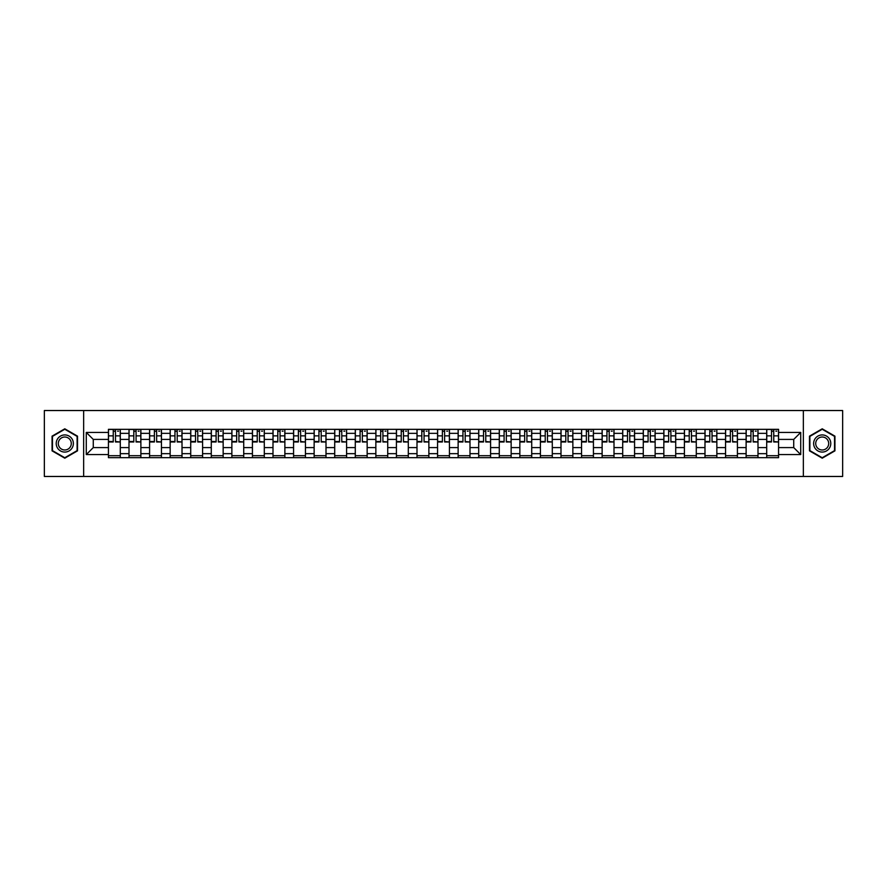 <?xml version="1.0" encoding="UTF-8"?>
<svg xmlns="http://www.w3.org/2000/svg" width="887" height="887" viewBox="0 0 887 887"><rect width="100%" height="100%" fill="white"/><g stroke="black" fill="none" stroke-linecap="round" stroke-linejoin="round"><path stroke-width="1.33" d="M803.356 476.463L842.65 476.463L842.65 410.537L44.35 410.537L44.35 476.463L803.356 476.463L803.356 410.537M129.003 457.67L129.003 433.344L120.299 433.344L120.299 457.67M120.299 433.344L120.299 429.33M129.003 433.344L129.003 429.33M140.878 429.33L140.878 457.67M149.581 457.67L149.581 429.33M161.445 429.33L161.445 457.67M170.149 457.67L170.149 429.33M182.012 429.33L182.012 457.67M190.716 457.67L190.716 429.33M202.591 429.33L202.591 457.67M211.283 457.67L211.283 429.33M223.158 429.33L223.158 457.67M231.862 457.67L231.862 429.33M243.725 429.33L243.725 457.67M252.429 457.67L252.429 429.33M264.293 429.33L264.293 457.67M272.996 457.67L272.996 429.33M284.871 429.33L284.871 457.67M293.575 457.67L293.575 429.33M305.438 429.33L305.438 457.67M314.142 457.67L314.142 429.33M326.006 429.33L326.006 457.67M334.709 457.67L334.709 429.33M346.584 429.33L346.584 457.67M355.288 457.67L355.288 429.33M367.151 429.33L367.151 457.67M375.855 457.67L375.855 429.33M387.719 429.33L387.719 457.67M396.422 457.67L396.422 429.33M408.297 429.33L408.297 457.67M417.001 457.67L417.001 429.33M428.864 429.33L428.864 457.67M437.568 457.67L437.568 429.33M449.432 429.33L449.432 457.67M458.135 457.67L458.135 429.33M469.999 429.33L469.999 457.67M478.703 457.67L478.703 429.33M490.578 429.33L490.578 457.67M499.281 457.67L499.281 429.33M511.145 429.33L511.145 457.67M519.849 457.67L519.849 429.33M531.712 429.33L531.712 457.67M540.416 457.67L540.416 429.33M552.291 429.33L552.291 457.67M560.994 457.67L560.994 429.33M572.858 429.33L572.858 457.67M581.562 457.67L581.562 429.33M593.425 429.33L593.425 457.67M602.129 457.67L602.129 429.33M614.004 429.33L614.004 457.67M622.707 457.67L622.707 429.33M634.571 429.33L634.571 457.67M643.275 457.67L643.275 429.33M655.138 429.33L655.138 457.67M663.842 457.67L663.842 429.33M675.717 429.33L675.717 457.67M684.409 457.67L684.409 429.33M696.284 429.33L696.284 457.67M704.988 457.67L704.988 429.33M716.851 429.33L716.851 457.67M725.555 457.67L725.555 429.33M737.419 429.33L737.419 457.67M746.122 457.67L746.122 429.33M757.997 429.33L757.997 457.67M766.701 457.67L766.701 429.33M766.701 447.591L757.997 447.591M746.122 447.591L737.419 447.591M725.555 447.591L716.851 447.591M704.988 447.591L696.284 447.591M684.409 447.591L675.717 447.591M663.842 447.591L655.138 447.591M643.275 447.591L634.571 447.591M622.707 447.591L614.004 447.591M602.129 447.591L593.425 447.591M581.562 447.591L572.858 447.591M560.994 447.591L552.291 447.591M540.416 447.591L531.712 447.591M519.849 447.591L511.145 447.591M499.281 447.591L490.578 447.591M478.703 447.591L469.999 447.591M458.135 447.591L449.432 447.591M437.568 447.591L428.864 447.591M417.001 447.591L408.297 447.591M396.422 447.591L387.719 447.591M375.855 447.591L367.151 447.591M355.288 447.591L346.584 447.591M334.709 447.591L326.006 447.591M314.142 447.591L305.438 447.591M293.575 447.591L284.871 447.591M272.996 447.591L264.293 447.591M252.429 447.591L243.725 447.591M231.862 447.591L223.158 447.591M211.283 447.591L202.591 447.591M190.716 447.591L182.012 447.591M170.149 447.591L161.445 447.591M149.581 447.591L140.878 447.591M129.003 447.591L120.299 447.591M766.701 439.409L757.997 439.409M746.122 439.409L737.419 439.409M725.555 439.409L716.851 439.409M704.988 439.409L696.284 439.409M684.409 439.409L675.717 439.409M663.842 439.409L655.138 439.409M643.275 439.409L634.571 439.409M622.707 439.409L614.004 439.409M602.129 439.409L593.425 439.409M581.562 439.409L572.858 439.409M560.994 439.409L552.291 439.409M540.416 439.409L531.712 439.409M519.849 439.409L511.145 439.409M499.281 439.409L490.578 439.409M478.703 439.409L469.999 439.409M458.135 439.409L449.432 439.409M437.568 439.409L428.864 439.409M417.001 439.409L408.297 439.409M396.422 439.409L387.719 439.409M375.855 439.409L367.151 439.409M355.288 439.409L346.584 439.409M334.709 439.409L326.006 439.409M314.142 439.409L305.438 439.409M293.575 439.409L284.871 439.409M272.996 439.409L264.293 439.409M252.429 439.409L243.725 439.409M231.862 439.409L223.158 439.409M211.283 439.409L202.591 439.409M190.716 439.409L182.012 439.409M170.149 439.409L161.445 439.409M149.581 439.409L140.878 439.409M129.003 439.409L120.299 439.409M93.268 447.591L108.436 447.591L108.436 439.409L93.268 439.409L93.268 447.591L86.283 454.576L86.283 432.424L108.436 432.424L108.436 439.409M778.564 439.409L778.564 447.591L793.732 447.591L793.732 439.409L778.564 439.409L778.564 429.33L108.436 429.33L108.436 432.424M778.564 432.424L800.717 432.424L800.717 454.576L778.564 454.576L778.564 447.591M108.436 447.591L108.436 457.67L778.564 457.67L778.564 454.576M108.436 454.576L86.283 454.576M83.644 476.463L83.644 410.537M77.513 436.149L64.784 428.809L52.067 436.149L52.067 450.851L64.784 458.191L77.513 450.851L77.513 436.149M834.933 436.149L822.216 428.809L809.487 436.149L809.487 450.851L822.216 458.191L834.933 450.851L834.933 436.149M120.299 455.696L108.436 455.696M113.248 431.304L115.487 431.304M140.878 455.696L129.003 455.696M133.815 431.304L136.066 431.304M161.445 455.696L149.581 455.696M154.393 431.304L156.633 431.304M182.012 455.696L170.149 455.696M174.961 431.304L177.2 431.304M202.591 455.696L190.716 455.696M195.528 431.304L197.768 431.304M223.158 455.696L211.283 455.696M216.106 431.304L218.346 431.304M243.725 455.696L231.862 455.696M236.674 431.304L238.913 431.304M264.293 455.696L252.429 455.696M257.241 431.304L259.481 431.304M284.871 455.696L272.996 455.696M277.808 431.304L280.059 431.304M305.438 455.696L293.575 455.696M298.387 431.304L300.626 431.304M326.006 455.696L314.142 455.696M318.954 431.304L321.194 431.304M346.584 455.696L334.709 455.696M339.521 431.304L341.772 431.304M367.151 455.696L355.288 455.696M360.1 431.304L362.339 431.304M387.719 455.696L375.855 455.696M380.667 431.304L382.907 431.304M408.297 455.696L396.422 455.696M401.234 431.304L403.474 431.304M428.864 455.696L417.001 455.696M421.813 431.304L424.053 431.304M449.432 455.696L437.568 455.696M442.38 431.304L444.62 431.304M469.999 455.696L458.135 455.696M462.947 431.304L465.187 431.304M490.578 455.696L478.703 455.696M483.526 431.304L485.766 431.304M511.145 455.696L499.281 455.696M504.093 431.304L506.333 431.304M531.712 455.696L519.849 455.696M524.66 431.304L526.9 431.304M552.291 455.696L540.416 455.696M545.228 431.304L547.479 431.304M572.858 455.696L560.994 455.696M565.806 431.304L568.046 431.304M593.425 455.696L581.562 455.696M586.374 431.304L588.613 431.304M614.004 455.696L602.129 455.696M606.941 431.304L609.192 431.304M634.571 455.696L622.707 455.696M627.519 431.304L629.759 431.304M655.138 455.696L643.275 455.696M648.087 431.304L650.326 431.304M675.717 455.696L663.842 455.696M668.654 431.304L670.894 431.304M696.284 455.696L684.409 455.696M689.232 431.304L691.472 431.304M716.851 455.696L704.988 455.696M709.8 431.304L712.039 431.304M737.419 455.696L725.555 455.696M730.367 431.304L732.607 431.304M757.997 455.696L746.122 455.696M750.934 431.304L753.185 431.304M778.564 455.696L766.701 455.696M771.513 431.304L773.752 431.304M86.283 432.424L93.268 439.409M793.732 447.591L800.717 454.576M793.732 439.409L800.717 432.424M115.487 441.526L120.233 441.981L115.487 441.981L115.487 429.452L120.233 429.452L117.605 429.452M120.233 441.526L120.233 429.452M113.248 431.171L115.487 431.171M117.605 431.171L118.525 431.171M117.406 429.452L108.502 429.452L108.502 441.981L113.248 441.981L113.248 429.452L111.341 429.452M136.066 441.526L140.811 441.981L136.066 441.981L136.066 429.452L140.811 429.452L138.172 429.452M140.811 441.526L140.811 429.452M133.815 431.171L136.066 431.171M138.172 431.171L139.093 431.171M137.973 429.452L129.07 429.452L129.07 441.981L133.815 441.981L133.815 429.452L131.908 429.452M156.633 441.526L161.379 441.981L156.633 441.981L156.633 429.452L161.379 429.452L158.74 429.452M161.379 441.526L161.379 429.452M154.393 431.171L156.633 431.171M158.74 431.171L159.66 431.171M158.54 429.452L149.648 429.452L149.648 441.981L154.393 441.981L154.393 429.452L152.475 429.452M57.367 447.791A8.571 8.571 0 0 0 69.075 450.918A8.571 8.571 0 0 0 72.213 439.209A8.571 8.571 0 0 0 60.504 436.082A8.571 8.571 0 0 0 57.367 447.791M59.174 446.749A6.486 6.486 0 0 0 68.033 449.121A6.486 6.486 0 0 0 70.406 440.251A6.486 6.486 0 0 0 61.547 437.879A6.486 6.486 0 0 0 59.174 446.749M64.784 429.264L77.114 436.382L77.114 450.618L64.784 457.736L52.455 450.618L52.455 436.382L64.784 429.264M814.787 447.791A8.571 8.571 0 0 0 826.496 450.918A8.571 8.571 0 0 0 829.633 439.209A8.571 8.571 0 0 0 817.925 436.082A8.571 8.571 0 0 0 814.787 447.791M816.594 446.749A6.486 6.486 0 0 0 825.453 449.121A6.486 6.486 0 0 0 827.826 440.251A6.486 6.486 0 0 0 818.967 437.879A6.486 6.486 0 0 0 816.594 446.749M822.216 429.264L834.545 436.382L834.545 450.618L822.216 457.736L809.886 450.618L809.886 436.382L822.216 429.264M177.2 441.526L181.946 441.981L177.2 441.981L177.2 429.452L181.946 429.452L179.307 429.452M181.946 441.526L181.946 429.452M174.961 431.171L177.2 431.171M179.307 431.171L180.238 431.171M179.119 429.452L170.215 429.452L170.215 441.981L174.961 441.981L174.961 429.452L173.054 429.452M197.768 441.526L202.524 441.981L197.768 441.981L197.768 429.452L202.524 429.452L199.885 429.452M202.524 441.526L202.524 429.452M195.528 431.171L197.768 431.171M199.885 431.171L200.806 431.171M199.686 429.452L190.783 429.452L190.783 441.981L195.528 441.981L195.528 429.452L193.621 429.452M218.346 441.526L223.092 441.981L218.346 441.981L218.346 429.452L223.092 429.452L220.453 429.452M223.092 441.526L223.092 429.452M216.106 431.171L218.346 431.171M220.453 431.171L221.373 431.171M220.253 429.452L211.35 429.452L211.35 441.981L216.106 441.981L216.106 429.452L214.188 429.452M238.913 441.526L243.659 441.981L238.913 441.981L238.913 429.452L243.659 429.452L241.02 429.452M243.659 441.526L243.659 429.452M236.674 431.171L238.913 431.171M241.02 431.171L241.951 431.171M240.832 429.452L231.928 429.452L231.928 441.981L236.674 441.981L236.674 429.452L234.756 429.452M259.481 441.526L264.237 441.981L259.481 441.981L259.481 429.452L264.237 429.452L261.598 429.452M264.237 441.526L264.237 429.452M257.241 431.171L259.481 431.171M261.598 431.171L262.519 431.171M261.399 429.452L252.496 429.452L252.496 441.981L257.241 441.981L257.241 429.452L255.334 429.452M280.059 441.526L284.805 441.981L280.059 441.981L280.059 429.452L284.805 429.452L282.166 429.452M284.805 441.526L284.805 429.452M277.808 431.171L280.059 431.171M282.166 431.171L283.086 431.171M281.966 429.452L273.063 429.452L273.063 441.981L277.808 441.981L277.808 429.452L275.901 429.452M300.626 441.526L305.372 441.981L300.626 441.981L300.626 429.452L305.372 429.452L302.733 429.452M305.372 441.526L305.372 429.452M298.387 431.171L300.626 431.171M302.733 431.171L303.664 431.171M302.534 429.452L293.641 429.452L293.641 441.981L298.387 441.981L298.387 429.452L296.469 429.452M321.194 441.526L325.939 441.981L321.194 441.981L321.194 429.452L325.939 429.452L323.312 429.452M325.939 441.526L325.939 429.452M318.954 431.171L321.194 431.171M323.312 431.171L324.232 431.171M323.112 429.452L314.209 429.452L314.209 441.981L318.954 441.981L318.954 429.452L317.047 429.452M341.772 441.526L346.518 441.981L341.772 441.981L341.772 429.452L346.518 429.452L343.879 429.452M346.518 441.526L346.518 429.452M339.521 431.171L341.772 431.171M343.879 431.171L344.799 431.171M343.679 429.452L334.776 429.452L334.776 441.981L339.521 441.981L339.521 429.452L337.614 429.452M362.339 441.526L367.085 441.981L362.339 441.981L362.339 429.452L367.085 429.452L364.446 429.452M367.085 441.526L367.085 429.452M360.1 431.171L362.339 431.171M364.446 431.171L365.366 431.171M364.247 429.452L355.354 429.452L355.354 441.981L360.1 441.981L360.1 429.452L358.182 429.452M382.907 441.526L387.652 441.981L382.907 441.981L382.907 429.452L387.652 429.452L385.013 429.452M387.652 441.526L387.652 429.452M380.667 431.171L382.907 431.171M385.013 431.171L385.945 431.171M384.825 429.452L375.922 429.452L375.922 441.981L380.667 441.981L380.667 429.452L378.76 429.452M403.474 441.526L408.231 441.981L403.474 441.981L403.474 429.452L408.231 429.452L405.592 429.452M408.231 441.526L408.231 429.452M401.234 431.171L403.474 431.171M405.592 431.171L406.512 431.171M405.392 429.452L396.489 429.452L396.489 441.981L401.234 441.981L401.234 429.452L399.327 429.452M424.053 441.526L428.798 441.981L424.053 441.981L424.053 429.452L428.798 429.452L426.159 429.452M428.798 441.526L428.798 429.452M421.813 431.171L424.053 431.171M426.159 431.171L427.079 431.171M425.96 429.452L417.056 429.452L417.056 441.981L421.813 441.981L421.813 429.452L419.895 429.452M444.62 441.526L449.365 441.981L444.62 441.981L444.62 429.452L449.365 429.452L446.726 429.452M449.365 441.526L449.365 429.452M442.38 431.171L444.62 431.171M446.726 431.171L447.658 431.171M446.538 429.452L437.635 429.452L437.635 441.981L442.38 441.981L442.38 429.452L440.462 429.452M465.187 441.526L469.944 441.981L465.187 441.981L465.187 429.452L469.944 429.452L467.305 429.452M469.944 441.526L469.944 429.452M462.947 431.171L465.187 431.171M467.305 431.171L468.225 431.171M467.105 429.452L458.202 429.452L458.202 441.981L462.947 441.981L462.947 429.452L461.04 429.452M485.766 441.526L490.511 441.981L485.766 441.981L485.766 429.452L490.511 429.452L487.872 429.452M490.511 441.526L490.511 429.452M483.526 431.171L485.766 431.171M487.872 431.171L488.792 431.171M487.673 429.452L478.769 429.452L478.769 441.981L483.526 441.981L483.526 429.452L481.608 429.452M506.333 441.526L511.078 441.981L506.333 441.981L506.333 429.452L511.078 429.452L508.439 429.452M511.078 441.526L511.078 429.452M504.093 431.171L506.333 431.171M508.439 431.171L509.371 431.171M508.24 429.452L499.348 429.452L499.348 441.981L504.093 441.981L504.093 429.452L502.175 429.452M526.9 441.526L531.646 441.981L526.9 441.981L526.9 429.452L531.646 429.452L529.018 429.452M531.646 441.526L531.646 429.452M524.66 431.171L526.9 431.171M529.018 431.171L529.938 431.171M528.818 429.452L519.915 429.452L519.915 441.981L524.66 441.981L524.66 429.452L522.753 429.452M547.479 441.526L552.224 441.981L547.479 441.981L547.479 429.452L552.224 429.452L549.585 429.452M552.224 441.526L552.224 429.452M545.228 431.171L547.479 431.171M549.585 431.171L550.505 431.171M549.386 429.452L540.482 429.452L540.482 441.981L545.228 441.981L545.228 429.452L543.321 429.452M568.046 441.526L572.791 441.981L568.046 441.981L568.046 429.452L572.791 429.452L570.153 429.452M572.791 441.526L572.791 429.452M565.806 431.171L568.046 431.171M570.153 431.171L571.073 431.171M569.953 429.452L561.061 429.452L561.061 441.981L565.806 441.981L565.806 429.452L563.888 429.452M588.613 441.526L593.359 441.981L588.613 441.981L588.613 429.452L593.359 429.452L590.72 429.452M593.359 441.526L593.359 429.452M586.374 431.171L588.613 431.171M590.72 431.171L591.651 431.171M590.531 429.452L581.628 429.452L581.628 441.981L586.374 441.981L586.374 429.452L584.466 429.452M609.192 441.526L613.937 441.981L609.192 441.981L609.192 429.452L613.937 429.452L611.298 429.452M613.937 441.526L613.937 429.452M606.941 431.171L609.192 431.171M611.298 431.171L612.218 431.171M611.099 429.452L602.195 429.452L602.195 441.981L606.941 441.981L606.941 429.452L605.034 429.452M629.759 441.526L634.504 441.981L629.759 441.981L629.759 429.452L634.504 429.452L631.866 429.452M634.504 441.526L634.504 429.452M627.519 431.171L629.759 431.171M631.866 431.171L632.786 431.171M631.666 429.452L622.763 429.452L622.763 441.981L627.519 441.981L627.519 429.452L625.601 429.452M650.326 441.526L655.072 441.981L650.326 441.981L650.326 429.452L655.072 429.452L652.433 429.452M655.072 441.526L655.072 429.452M648.087 431.171L650.326 431.171M652.433 431.171L653.364 431.171M652.244 429.452L643.341 429.452L643.341 441.981L648.087 441.981L648.087 429.452L646.168 429.452M670.894 441.526L675.65 441.981L670.894 441.981L670.894 429.452L675.65 429.452L673.011 429.452M675.65 441.526L675.65 429.452M668.654 431.171L670.894 431.171M673.011 431.171L673.932 431.171M672.812 429.452L663.908 429.452L663.908 441.981L668.654 441.981L668.654 429.452L666.747 429.452M691.472 441.526L696.217 441.981L691.472 441.981L691.472 429.452L696.217 429.452L693.579 429.452M696.217 441.526L696.217 429.452M689.232 431.171L691.472 431.171M693.579 431.171L694.499 431.171M693.379 429.452L684.476 429.452L684.476 441.981L689.232 441.981L689.232 429.452L687.314 429.452M712.039 441.526L716.785 441.981L712.039 441.981L712.039 429.452L716.785 429.452L714.146 429.452M716.785 441.526L716.785 429.452M709.8 431.171L712.039 431.171M714.146 431.171L715.077 431.171M713.946 429.452L705.054 429.452L705.054 441.981L709.8 441.981L709.8 429.452L707.881 429.452M732.607 441.526L737.352 441.981L732.607 441.981L732.607 429.452L737.352 429.452L734.724 429.452M737.352 441.526L737.352 429.452M730.367 431.171L732.607 431.171M734.724 431.171L735.645 431.171M734.525 429.452L725.621 429.452L725.621 441.981L730.367 441.981L730.367 429.452L728.46 429.452M753.185 441.526L757.93 441.981L753.185 441.981L753.185 429.452L757.93 429.452L755.292 429.452M757.93 441.526L757.93 429.452M750.934 431.171L753.185 431.171M755.292 431.171L756.212 431.171M755.092 429.452L746.189 429.452L746.189 441.981L750.934 441.981L750.934 429.452L749.027 429.452M773.752 441.526L778.498 441.981L773.752 441.981L773.752 429.452L778.498 429.452L775.859 429.452M778.498 441.526L778.498 429.452M771.513 431.171L773.752 431.171M775.859 431.171L776.779 431.171M775.659 429.452L766.767 429.452L766.767 441.981L771.513 441.981L771.513 429.452L769.594 429.452M746.122 433.344L737.419 433.344M725.555 433.344L716.851 433.344M704.988 433.344L696.284 433.344M684.409 433.344L675.717 433.344M663.842 433.344L655.138 433.344M643.275 433.344L634.571 433.344M622.707 433.344L614.004 433.344M602.129 433.344L593.425 433.344M581.562 433.344L572.858 433.344M560.994 433.344L552.291 433.344M540.416 433.344L531.712 433.344M519.849 433.344L511.145 433.344M499.281 433.344L490.578 433.344M478.703 433.344L469.999 433.344M458.135 433.344L449.432 433.344M437.568 433.344L428.864 433.344M417.001 433.344L408.297 433.344M396.422 433.344L387.719 433.344M375.855 433.344L367.151 433.344M355.288 433.344L346.584 433.344M334.709 433.344L326.006 433.344M314.142 433.344L305.438 433.344M293.575 433.344L284.871 433.344M272.996 433.344L264.293 433.344M252.429 433.344L243.725 433.344M231.862 433.344L223.158 433.344M211.283 433.344L202.591 433.344M190.716 433.344L182.012 433.344M170.149 433.344L161.445 433.344M149.581 433.344L140.878 433.344M766.701 433.344L757.997 433.344M746.122 453.656L737.419 453.656M725.555 453.656L716.851 453.656M704.988 453.656L696.284 453.656M684.409 453.656L675.717 453.656M663.842 453.656L655.138 453.656M643.275 453.656L634.571 453.656M622.707 453.656L614.004 453.656M602.129 453.656L593.425 453.656M581.562 453.656L572.858 453.656M560.994 453.656L552.291 453.656M540.416 453.656L531.712 453.656M519.849 453.656L511.145 453.656M499.281 453.656L490.578 453.656M478.703 453.656L469.999 453.656M458.135 453.656L449.432 453.656M437.568 453.656L428.864 453.656M417.001 453.656L408.297 453.656M396.422 453.656L387.719 453.656M375.855 453.656L367.151 453.656M355.288 453.656L346.584 453.656M334.709 453.656L326.006 453.656M314.142 453.656L305.438 453.656M293.575 453.656L284.871 453.656M272.996 453.656L264.293 453.656M252.429 453.656L243.725 453.656M231.862 453.656L223.158 453.656M211.283 453.656L202.591 453.656M190.716 453.656L182.012 453.656M170.149 453.656L161.445 453.656M149.581 453.656L140.878 453.656M129.003 453.656L120.299 453.656M766.701 453.656L757.997 453.656M115.487 435.861L120.233 435.861M108.502 441.526L113.248 441.526M108.502 435.861L113.248 435.861M136.066 435.861L140.811 435.861M129.07 441.526L133.815 441.526M129.07 435.861L133.815 435.861M156.633 435.861L161.379 435.861M149.648 441.526L154.393 441.526M149.648 435.861L154.393 435.861M177.2 435.861L181.946 435.861M170.215 441.526L174.961 441.526M170.215 435.861L174.961 435.861M197.768 435.861L202.524 435.861M190.783 441.526L195.528 441.526M190.783 435.861L195.528 435.861M218.346 435.861L223.092 435.861M211.35 441.526L216.106 441.526M211.35 435.861L216.106 435.861M238.913 435.861L243.659 435.861M231.928 441.526L236.674 441.526M231.928 435.861L236.674 435.861M259.481 435.861L264.237 435.861M252.496 441.526L257.241 441.526M252.496 435.861L257.241 435.861M280.059 435.861L284.805 435.861M273.063 441.526L277.808 441.526M273.063 435.861L277.808 435.861M300.626 435.861L305.372 435.861M293.641 441.526L298.387 441.526M293.641 435.861L298.387 435.861M321.194 435.861L325.939 435.861M314.209 441.526L318.954 441.526M314.209 435.861L318.954 435.861M341.772 435.861L346.518 435.861M334.776 441.526L339.521 441.526M334.776 435.861L339.521 435.861M362.339 435.861L367.085 435.861M355.354 441.526L360.1 441.526M355.354 435.861L360.1 435.861M382.907 435.861L387.652 435.861M375.922 441.526L380.667 441.526M375.922 435.861L380.667 435.861M403.474 435.861L408.231 435.861M396.489 441.526L401.234 441.526M396.489 435.861L401.234 435.861M424.053 435.861L428.798 435.861M417.056 441.526L421.813 441.526M417.056 435.861L421.813 435.861M444.62 435.861L449.365 435.861M437.635 441.526L442.38 441.526M437.635 435.861L442.38 435.861M465.187 435.861L469.944 435.861M458.202 441.526L462.947 441.526M458.202 435.861L462.947 435.861M485.766 435.861L490.511 435.861M478.769 441.526L483.526 441.526M478.769 435.861L483.526 435.861M506.333 435.861L511.078 435.861M499.348 441.526L504.093 441.526M499.348 435.861L504.093 435.861M526.9 435.861L531.646 435.861M519.915 441.526L524.66 441.526M519.915 435.861L524.66 435.861M547.479 435.861L552.224 435.861M540.482 441.526L545.228 441.526M540.482 435.861L545.228 435.861M568.046 435.861L572.791 435.861M561.061 441.526L565.806 441.526M561.061 435.861L565.806 435.861M588.613 435.861L593.359 435.861M581.628 441.526L586.374 441.526M581.628 435.861L586.374 435.861M609.192 435.861L613.937 435.861M602.195 441.526L606.941 441.526M602.195 435.861L606.941 435.861M629.759 435.861L634.504 435.861M622.763 441.526L627.519 441.526M622.763 435.861L627.519 435.861M650.326 435.861L655.072 435.861M643.341 441.526L648.087 441.526M643.341 435.861L648.087 435.861M670.894 435.861L675.65 435.861M663.908 441.526L668.654 441.526M663.908 435.861L668.654 435.861M691.472 435.861L696.217 435.861M684.476 441.526L689.232 441.526M684.476 435.861L689.232 435.861M712.039 435.861L716.785 435.861M705.054 441.526L709.8 441.526M705.054 435.861L709.8 435.861M732.607 435.861L737.352 435.861M725.621 441.526L730.367 441.526M725.621 435.861L730.367 435.861M753.185 435.861L757.93 435.861M746.189 441.526L750.934 441.526M746.189 435.861L750.934 435.861M773.752 435.861L778.498 435.861M766.767 441.526L771.513 441.526M766.767 435.861L771.513 435.861"/></g></svg>
